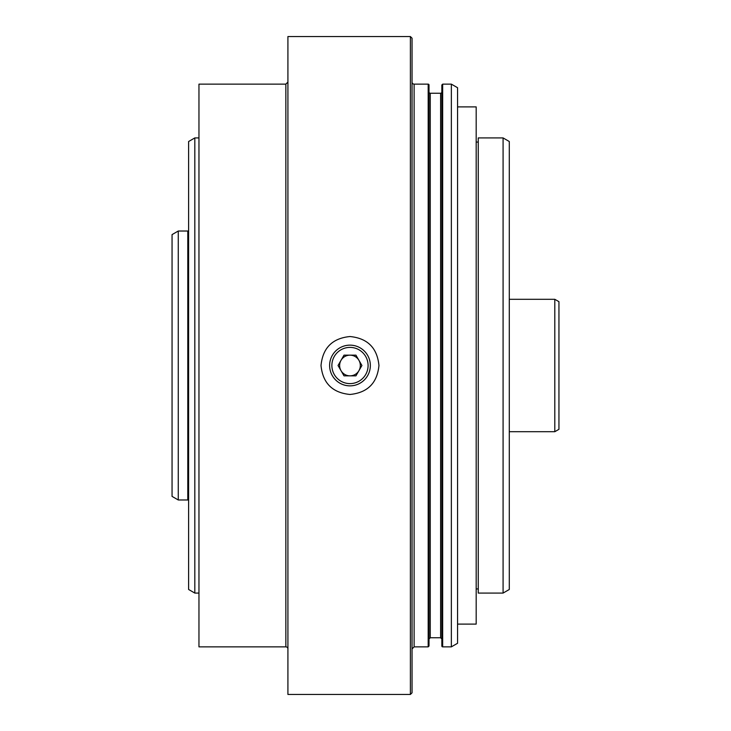<?xml version="1.0" encoding="UTF-8"?>
<svg xmlns="http://www.w3.org/2000/svg" width="731" height="731" viewBox="0 0 731 731"><rect width="100%" height="100%" fill="white"/><g stroke="black" fill="none" stroke-linecap="round" stroke-linejoin="round"><path stroke-width="1.1" d="M558.941 365.5L558.941 301.684L554.802 299.299L554.802 431.701L558.941 429.316L558.941 365.5M349.985 355.156A10.344 10.344 0 0 1 358.939 370.672A10.344 10.344 0 0 1 341.021 370.672A10.344 10.344 0 0 1 349.985 355.156M361.927 365.5L355.951 375.844L344.009 375.844L338.042 365.5L344.009 355.156L355.951 355.156L361.927 365.5M349.985 385.858A20.358 20.358 0 0 1 332.349 355.321A20.358 20.358 0 0 1 367.611 355.321A20.358 20.358 0 0 1 349.985 385.858M349.985 383.611A18.111 18.111 0 0 1 334.305 356.445A18.111 18.111 0 0 1 365.664 356.445A18.111 18.111 0 0 1 349.985 383.611M503.083 365.5L503.083 593.079L478.257 593.079L478.257 137.921L503.083 137.921L503.083 365.5M503.083 593.079L509.288 589.488L509.288 141.512L503.083 137.921M457.56 106.89L476.183 106.89L476.183 624.11L457.56 624.11M194.821 137.921L188.616 141.512L188.616 589.488L194.821 593.079L194.821 137.921L198.96 137.921M172.059 234.605L172.059 496.395L178.263 499.977L178.263 231.023L172.059 234.605M178.263 499.977L187.785 499.977L187.785 231.023A1.654 1.654 0 0 0 188.616 230.804M285.848 646.862L198.96 646.862L198.96 84.138L285.848 84.138L285.848 646.862A2.065 2.065 0 0 1 287.913 648.936M410.393 365.5L410.393 694.45L287.913 694.45L287.913 36.55L410.393 36.55L410.393 365.5M410.393 694.45L412.046 692.796L412.046 38.204L410.393 36.55M321.019 365.5C322.746 347.91 332.395 338.261 349.985 336.534C367.574 338.261 377.223 347.91 378.95 365.5C377.223 383.09 367.574 392.739 349.985 394.466C332.395 392.739 322.746 383.09 321.019 365.5M414.121 84.138L428.183 84.138A0.832 0.832 0 0 1 429.015 84.96L429.015 646.04L428.183 646.862L414.121 646.862L414.121 84.138A2.065 2.065 0 0 1 412.046 82.064M429.015 91.996L429.015 639.004L430.257 637.761L430.257 93.239A1.243 1.243 0 0 1 429.015 91.996M442.666 646.862A0.832 0.832 0 0 1 441.844 646.04L441.844 84.96L442.666 84.138L451.356 84.138L451.356 646.862L442.666 646.862L442.666 84.138M441.844 639.004L441.844 91.996A1.243 1.243 0 0 1 440.601 93.239L440.601 637.761L441.844 639.004M451.356 646.862L457.56 643.28L457.56 87.72L451.356 84.138M428.183 84.138L428.183 646.862M509.288 431.701L554.802 431.701M509.288 299.299L554.802 299.299M478.257 142.061L476.183 142.061M478.257 588.939L476.183 588.939M194.821 593.079L198.96 593.079M187.785 231.023L178.263 231.023M187.785 499.977L188.616 500.196M440.601 93.239L430.257 93.239M440.601 637.761L430.257 637.761M414.121 646.862L412.046 648.936M285.848 84.138L287.913 82.064"/></g></svg>
